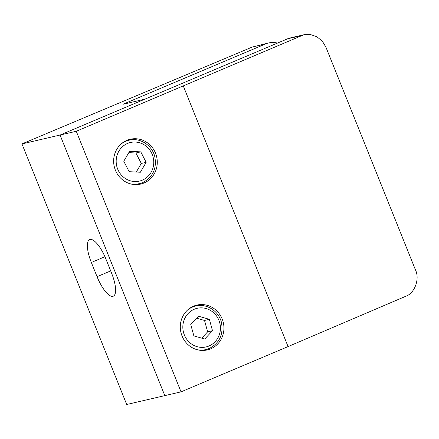 <?xml version="1.0" encoding="UTF-8"?>
<svg xmlns="http://www.w3.org/2000/svg" width="439" height="439" viewBox="0 0 439 439"><rect width="100%" height="100%" fill="white"/><g stroke="black" fill="none" stroke-linecap="round" stroke-linejoin="round"><path stroke-width="0.66" d="M126.887 140.348A23.009 21.758 76.9 0 0 114.76 168.4A23.009 21.758 76.9 0 0 140.672 184.084A23.009 21.758 76.9 0 0 144.03 182.992A23.009 21.758 76.9 0 0 156.158 154.94A23.009 21.758 76.9 0 0 130.24 139.256A23.009 21.758 76.9 0 0 126.887 140.348M137.369 184.572A23.009 21.758 76.9 0 0 137.544 184.501A23.009 21.758 76.9 0 0 138.982 183.826M193.55 306.181A23.009 21.758 76.9 0 0 181.422 334.233A23.009 21.758 76.9 0 0 207.334 349.91A23.009 21.758 76.9 0 0 210.693 348.824A23.009 21.758 76.9 0 0 222.82 320.766A23.009 21.758 76.9 0 0 196.908 305.089A23.009 21.758 76.9 0 0 193.55 306.181M204.031 350.404A23.009 21.758 76.9 0 0 204.206 350.333A23.009 21.758 76.9 0 0 205.65 349.653M21.95 143.904L60.055 135.036L144.799 99.198L122.904 104.295L265.628 43.933L252.238 47.05L21.95 143.904L126.706 404.495L164.812 395.627L60.055 135.036L287.518 38.841A20.452 19.338 -103.1 0 1 290.503 37.869L303.826 34.769L76.271 131.266L181.027 391.857L288.072 346.585L183.31 85.995M288.072 346.585L405.663 296.314C414.625 293.477 420.019 278.963 415.47 269.919L325.947 47.231L322.5 41.442L317.057 36.838L310.406 34.505L303.826 34.769M76.271 131.266L60.055 135.036L164.812 395.627L181.027 391.857M195.509 306.065A23.009 21.758 76.9 0 0 193.725 306.104M128.841 140.233A23.009 21.758 76.9 0 0 127.063 140.277M129.159 171.698L140.359 172.242L146.165 162.326L140.771 151.867L129.576 151.323L123.771 161.239L129.159 171.698M136.271 172.044L141.298 163.462L135.909 152.997L128.797 152.651M135.909 152.997L140.771 151.867M141.298 163.462L146.165 162.326M204.744 339.007L212.503 330.715L209.387 319.323L198.51 316.223L190.756 324.514L193.868 335.906L204.744 339.007M201.742 338.151L207.636 331.846L204.525 320.459L196.65 318.215M204.525 320.459L209.387 319.323M207.636 331.846L212.503 330.715M90.061 239.453A23.009 7.392 67.1 0 1 105.931 259.076L111.643 273.288A23.009 7.392 67.1 0 1 113.311 296.182A23.009 7.392 67.1 0 1 97.052 276.685L91.334 262.473A23.009 7.392 67.1 0 1 89.671 239.579A23.009 7.392 67.1 0 1 90.061 239.453M252.238 47.05L268.613 42.962A20.452 19.338 76.9 0 0 265.628 43.933M277.464 43.093A20.452 19.338 76.9 0 0 268.613 42.962M300.907 35.724L287.518 38.841M127.584 143.421A19.821 18.74 -103.1 0 1 152.251 154.473A19.821 18.74 -103.1 0 1 142.351 180.149A19.821 18.74 -103.1 0 1 117.679 169.092A19.821 18.74 -103.1 0 1 127.584 143.421M120.84 144.255A22.378 21.16 -103.1 0 1 125.823 141.237A22.378 21.16 -103.1 0 1 129.082 140.178L125.444 141.023M142.488 182.706A22.378 21.16 -103.1 0 1 139.229 183.765A22.378 21.16 -103.1 0 1 130.026 183.749M209.013 345.981A19.821 18.74 76.9 0 0 218.913 320.305A19.821 18.74 76.9 0 0 194.247 309.248A19.821 18.74 76.9 0 0 184.342 334.924A19.821 18.74 76.9 0 0 209.013 345.981M187.508 310.082A22.378 21.16 -103.1 0 1 192.485 307.07A22.378 21.16 -103.1 0 1 195.745 306.01C206.681 303.162 218.924 311.125 221.486 322.66C223.555 334.562 219.456 343.183 209.194 348.522L205.891 349.598A22.378 21.16 -103.1 0 1 196.699 349.581M209.151 348.539A22.378 21.16 -103.1 0 1 205.891 349.598L202.253 350.443M91.334 262.473L104.932 256.722M97.052 276.685L110.688 270.918M135.585 184.616L142.532 182.69C152.794 177.351 156.888 168.73 154.824 156.827C152.262 145.293 140.019 137.33 129.082 140.178M192.106 306.856L195.745 306.01"/></g></svg>
